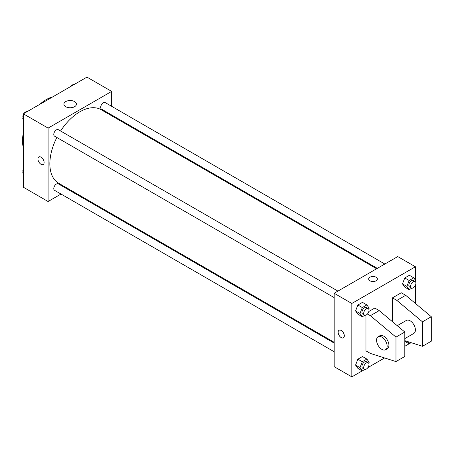 <?xml version="1.0" encoding="UTF-8"?>
<svg xmlns="http://www.w3.org/2000/svg" width="454" height="454" viewBox="0 0 454 454"><rect width="100%" height="100%" fill="white"/><g stroke="black" fill="none" stroke-linecap="round" stroke-linejoin="round"><path stroke-width="0.68" d="M23.37 147.76A33.715 19.465 -60 0 1 23.37 132.914M39.895 104.284A33.715 19.465 -60 0 1 52.755 96.861M61.018 194.051L48.09 201.514L23.37 187.235L23.37 113.829L86.941 77.123L111.667 91.396L111.667 106.321M69.207 189.318L68.509 189.727M56.858 137.488A42.455 24.51 120 0 0 49.855 163.786A42.455 24.51 120 0 0 58.651 183.223L334.172 342.293M376.627 268.757L101.106 109.686A42.455 24.51 120 0 0 60.603 131.002M111.667 114.975L111.667 115.781M48.09 201.514L48.09 128.102L111.667 91.396M384.822 264.029L105.203 102.593A3.745 2.162 120 0 0 102.315 103.597A3.745 2.162 120 0 0 100.68 107.365A3.745 2.162 120 0 0 101.458 109.079L377.331 268.354M334.172 343.105L58.299 183.83A3.745 2.162 120 0 0 55.411 184.835A3.745 2.162 120 0 0 53.776 188.603A3.745 2.162 120 0 0 54.554 190.317L334.172 351.754M334.172 297.597L54.554 136.16A3.745 2.162 -60 0 1 54.554 131.836A3.745 2.162 -60 0 1 58.299 129.668L337.918 291.11M48.09 128.102L23.37 113.829M65.734 106.701A6.265 3.615 180 0 1 63.9 104.142A6.265 3.615 180 0 1 70.166 100.527A6.265 3.615 180 0 1 76.431 104.142A6.265 3.615 180 0 1 72.561 107.484A6.265 3.615 180 0 1 65.734 106.701M44.117 162.515A4.37 2.525 60 0 1 43.215 164.513A4.37 2.525 60 0 1 38.84 161.993A4.37 2.525 60 0 1 38.84 156.942A4.37 2.525 60 0 1 42.211 158.117A4.37 2.525 60 0 1 44.117 162.515M43.215 164.513A4.37 2.525 60 0 1 38.845 161.987A4.37 2.525 60 0 1 38.845 156.942M362.235 370.867L351.833 376.877L334.172 366.679L334.172 293.273L397.749 256.567L415.404 266.765L415.404 280.152M409.139 343.791L404.809 346.289M384.6 357.956L367.888 367.604M415.404 285.305L415.404 303.431M376.116 280.782A4.37 2.525 180 0 1 371.349 281.327A4.37 2.525 180 0 1 368.654 278.994A4.37 2.525 180 0 1 373.023 276.475A4.37 2.525 180 0 1 377.393 278.994A4.37 2.525 180 0 1 376.116 280.782M351.833 376.877L351.833 303.465L334.172 293.273M351.833 303.465L415.404 266.765M377.393 279A4.37 2.525 0 0 0 373.023 276.475A4.37 2.525 0 0 0 368.654 279M339.053 330.268A4.37 2.525 -120 0 0 338.383 333.769A4.37 2.525 -120 0 0 341.238 337.623A4.37 2.525 60 0 1 338.383 333.769A4.37 2.525 60 0 1 339.053 330.268A4.37 2.525 60 0 1 343.423 332.793A4.37 2.525 60 0 1 343.423 337.838A4.37 2.525 60 0 1 341.238 337.623A4.37 2.525 -120 0 0 343.423 337.838M402.482 283.846L404.775 277.933L409.366 275.289L404.775 277.933L402.482 283.846L404.775 287.11L402.482 283.846L406.897 286.395L409.19 280.487L413.781 277.837L416.074 281.1L415.677 282.133M355.578 310.928L357.871 305.014L362.462 302.364L357.871 305.014L355.578 310.928L357.871 314.191L355.578 310.928L359.994 313.476L362.286 307.562L366.877 304.918L369.17 308.181L368.773 309.208M355.578 365.09L357.871 359.176L362.462 356.526L357.871 359.176L355.578 365.09L357.871 368.353L355.578 365.09L359.994 367.638L362.286 361.724L366.877 359.074L369.17 362.337L368.773 363.37M392.449 321.676L392.449 297.858L401.279 292.762L405.694 295.31L431.3 316.722L431.3 341.192L422.47 346.289L422.47 321.818L396.864 300.406L392.449 297.858M367.439 314.003L370.373 315.7L395.979 337.112L395.979 361.583L370.373 353.428L365.958 350.874L365.958 315.099M395.979 361.583L404.809 356.486L404.809 332.016L379.204 310.604L374.788 308.056L368.824 311.495M404.809 338.627L413.855 333.406A7.491 4.324 -120 0 0 413.855 324.752A7.491 4.324 -120 0 0 406.364 320.428L397.25 325.688M404.809 340.665L422.47 346.289M378.108 336.743L379.873 335.722A7.491 4.324 60 0 1 387.364 340.046A7.491 4.324 60 0 1 387.364 348.7L385.599 349.716A7.491 4.324 60 0 1 381.854 349.347A7.491 4.324 60 0 1 376.962 342.747A7.491 4.324 60 0 1 378.108 336.743A7.491 4.324 60 0 1 385.599 341.067A7.491 4.324 60 0 1 385.599 349.716M431.3 316.722L422.47 321.818M404.809 332.016L395.979 337.112M405.694 295.31L396.864 300.406M379.204 310.604L370.373 315.7M23.37 119.691L22.7 118.744L23.37 117.018M24.964 112.91L29.635 110.209M23.37 119.124L22.7 118.744M23.37 114.539A3.745 2.162 120 0 0 22.876 116.604A3.745 2.162 120 0 0 23.103 117.711M26.985 111.678A3.745 2.162 120 0 0 23.983 113.477M71.868 85.829L76.539 83.133M73.888 84.597A3.745 2.162 120 0 0 70.886 86.396M23.37 173.848L22.7 172.9L23.37 171.181M23.37 173.286L22.7 172.9M23.37 168.695A3.745 2.162 120 0 0 22.876 170.761A3.745 2.162 120 0 0 23.103 171.867M364.885 315.241L362.286 316.739L359.994 313.476M368.222 308.601L366.457 307.585A3.745 2.162 120 0 0 363.569 308.589A3.745 2.162 120 0 0 361.934 312.358A3.745 2.162 120 0 0 362.712 314.072L364.477 315.093A3.745 2.162 120 0 0 368.222 312.931A3.745 2.162 120 0 0 368.222 308.601A3.745 2.162 120 0 0 365.334 309.605A3.745 2.162 120 0 0 363.699 313.379A3.745 2.162 120 0 0 364.477 315.093M362.286 316.739L357.871 314.191M362.286 307.562L357.871 305.014M366.877 304.918L362.462 302.364M411.789 288.159L409.19 289.663L406.897 286.395M415.126 281.525L413.361 280.504A3.745 2.162 120 0 0 410.473 281.508A3.745 2.162 120 0 0 408.838 285.277A3.745 2.162 120 0 0 409.616 286.99L411.381 288.012A3.745 2.162 120 0 0 415.126 285.85A3.745 2.162 120 0 0 415.126 281.525A3.745 2.162 120 0 0 412.238 282.53A3.745 2.162 120 0 0 410.603 286.298A3.745 2.162 120 0 0 411.381 288.012M409.19 289.663L404.775 287.11M409.19 280.487L404.775 277.933M413.781 277.837L409.366 275.289M364.885 369.403L362.286 370.901L359.994 367.638M368.222 362.763L366.457 361.742A3.745 2.162 120 0 0 363.569 362.746A3.745 2.162 120 0 0 361.934 366.514A3.745 2.162 120 0 0 362.712 368.234L364.477 369.25A3.745 2.162 120 0 0 368.222 367.087A3.745 2.162 120 0 0 368.222 362.763A3.745 2.162 120 0 0 365.334 363.767A3.745 2.162 120 0 0 363.699 367.536A3.745 2.162 120 0 0 364.477 369.25M362.286 370.901L357.871 368.353M362.286 361.724L357.871 359.176M366.877 359.074L362.462 356.526M411.159 342.685L409.19 343.82L407.596 341.55M409.19 343.82L404.809 341.289"/></g></svg>
